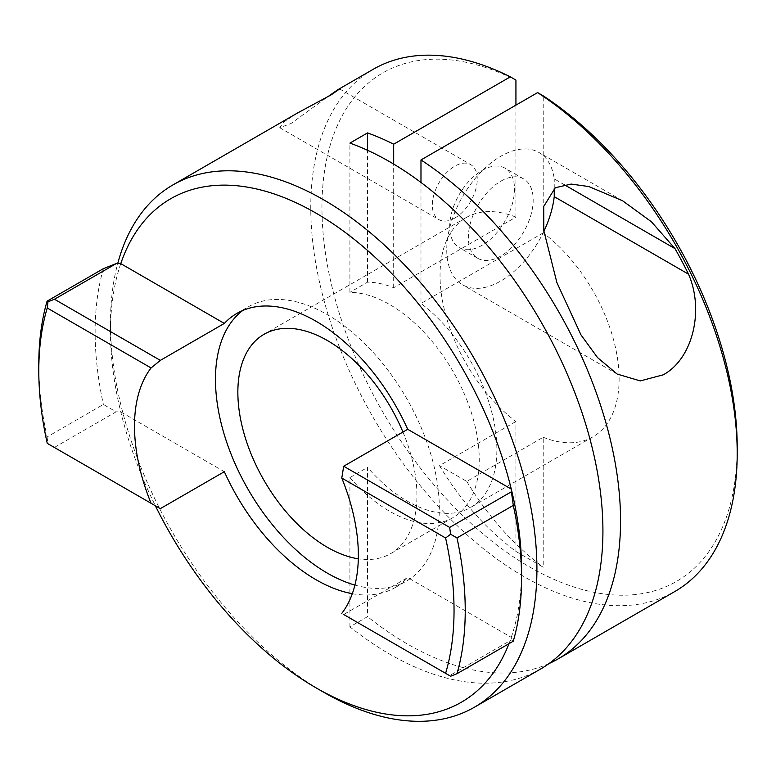 <?xml version="1.0" encoding="UTF-8"?>
<svg xmlns="http://www.w3.org/2000/svg" width="776" height="776" viewBox="0 0 776 776"><rect width="100%" height="100%" fill="white"/><g stroke="black" fill="none" stroke-linecap="round" stroke-linejoin="round"><path stroke-width="0.58" stroke-dasharray="3.88 2.91" d="M454.804 218.046A31.758 18.333 120 0 0 475.562 190.052A31.758 18.333 120 0 0 470.692 164.599A31.758 18.333 120 0 0 454.804 166.18A31.758 18.333 120 0 0 434.056 194.165A31.758 18.333 120 0 0 438.925 219.618A31.758 18.333 120 0 0 454.804 218.046M297.596 112.947L283.492 122.278L279.729 127.701L291.039 123.491L327.744 96.777M737.2 447.063A293.619 169.527 60 0 1 529.581 566.936A293.619 169.527 60 0 1 322.069 215.272A293.619 169.527 60 0 1 515.933 80.093M373.217 69.287A301.534 174.096 -120 0 0 326.997 310.914A301.534 174.096 -120 0 0 523.984 576.636A301.534 174.096 -120 0 0 674.751 591.564M482.1 170.448A45.832 26.462 -60 0 1 505.021 168.179A45.832 26.462 -60 0 1 512.044 204.903A45.832 26.462 -60 0 1 482.1 245.294A45.832 26.462 -60 0 1 459.188 247.563A45.832 26.462 -60 0 1 452.156 210.829A45.832 26.462 -60 0 1 482.1 170.448M500.772 181.225A45.832 26.462 -60 0 1 523.684 178.955A45.832 26.462 -60 0 1 530.716 215.679A45.832 26.462 -60 0 1 500.772 256.07A45.832 26.462 -60 0 1 477.851 258.34A45.832 26.462 -60 0 1 470.828 221.616A45.832 26.462 -60 0 1 500.772 181.225M354.913 585.085A158.285 91.384 -120 0 0 406.537 581.011A158.285 91.384 -120 0 0 430.796 454.164A158.285 91.384 -120 0 0 327.394 314.687A158.285 91.384 -120 0 0 248.252 306.84A158.285 91.384 -120 0 0 242.772 310.478M543.889 231.306A76.388 44.106 -60 0 1 500.772 281.019A76.388 44.106 -60 0 1 462.574 284.802A76.388 44.106 -60 0 1 450.866 223.585A76.388 44.106 -60 0 1 500.772 156.277A76.388 44.106 -60 0 1 538.961 152.494A76.388 44.106 -60 0 1 554.239 178.897L564.191 184.649M540.474 669.087A301.534 174.096 60 0 1 389.707 654.158A301.534 174.096 60 0 1 349.908 626.853L367.533 616.668L367.533 467.414A126.634 73.109 -120 0 0 470.644 507.436A126.634 73.109 -120 0 0 496.873 449.469A126.634 73.109 -120 0 0 420.98 303.464L543.219 232.887L543.219 95.846M549.03 663.558A301.534 174.096 60 0 1 407.332 643.983A301.534 174.096 60 0 1 367.533 616.668M323.699 692.26A301.534 174.096 60 0 1 110.483 322.952A301.534 174.096 60 0 1 117.709 263.578M120.765 263.627A290.68 167.82 -120 0 0 110.483 331.818A290.68 167.82 -120 0 0 120.765 411.891A290.68 167.82 -120 0 0 155.365 505.777M515.933 421.504L439.478 465.639A804.101 464.252 120 0 0 515.933 551.445L515.933 421.504A126.634 73.109 -120 0 1 440.04 275.499A126.634 73.109 -120 0 1 466.26 217.532L264.082 334.262M515.933 551.445L543.219 567.207L543.219 437.257L466.774 481.401L439.478 465.639M543.219 437.257A126.634 73.109 -120 0 0 592.893 436.859A126.634 73.109 -120 0 0 619.122 378.892A126.634 73.109 -120 0 0 543.219 232.887M349.908 626.853L349.908 477.589L367.533 467.414M349.908 477.589A126.634 73.109 -120 0 0 453.019 517.611A126.634 73.109 -120 0 0 479.248 459.644A126.634 73.109 -120 0 0 349.908 292.358L349.908 143.094M402.938 432.038A126.634 73.109 60 0 1 416.935 495.621A126.634 73.109 60 0 1 390.706 553.589A126.634 73.109 60 0 1 358.308 558.807M515.933 105.129L515.933 217.135L393.684 287.712A126.634 73.109 -120 0 0 367.533 282.173L349.908 292.358M515.933 217.135A126.634 73.109 -120 0 0 466.26 217.532M420.98 182.457L420.98 303.464M160.341 508.639L54.368 447.461L116.099 411.823L103.383 404.451L47.064 436.975A301.534 174.096 60 0 1 38.8 364.342M224.342 471.692L120.765 411.891L116.099 411.823M513.275 641.209L511.394 639.938L449.566 675.634L343.7 614.505L407.701 577.557L511.277 637.358L511.394 639.938M508.969 643.702A290.68 167.82 -120 0 0 511.277 637.358A290.68 167.82 -120 0 0 521.559 569.157M103.412 268.642A301.534 174.096 -120 0 0 103.383 404.451M352.304 593.698A158.285 91.384 -120 0 0 395.168 587.568A158.285 91.384 -120 0 0 407.701 577.557M554.239 188.393L554.239 178.897M393.684 287.712L393.684 164.085M367.533 282.173L367.533 150.272M466.774 481.401A804.101 464.252 120 0 0 543.219 567.207M47.064 436.975L47.976 443.775L54.368 447.461M449.566 675.634L450.613 676.236M339.636 88.939L470.692 164.599M523.684 178.955L505.021 168.179M236.884 313.407L248.252 306.84M622.624 200.79L538.961 152.494M617.211 374.08L462.574 284.802M110.483 331.818L110.483 322.952M592.893 436.859L470.644 507.436M453.019 517.611L390.706 553.589M395.168 587.568L406.537 581.011M477.851 258.34L459.188 247.563M279.729 127.701L438.925 219.618"/><path stroke-width="1.16" d="M327.744 96.777L337.773 89.744L339.636 88.939L331.216 94.827L297.596 112.947L172.932 184.921A301.534 174.096 60 0 1 323.699 199.849A301.534 174.096 60 0 1 520.686 465.571A301.534 174.096 60 0 1 474.466 707.198A301.534 174.096 60 0 1 323.699 692.26L316.026 687.827A290.68 167.82 -120 0 0 316.026 687.827A290.68 167.82 -120 0 0 508.969 643.702M515.933 105.129L515.933 80.093L510.336 76.843A301.534 174.096 -120 0 0 373.217 69.287L337.773 89.744M151.068 503.294A158.285 91.384 60 0 1 151.068 367.95L47.239 308.004A293.619 169.527 -120 0 0 38.8 370.802A293.619 169.527 -120 0 0 47.239 443.348L160.341 508.639L224.342 471.692A158.285 91.384 -120 0 0 316.026 579.73A158.285 91.384 -120 0 0 352.304 593.698M521.559 578.023A301.534 174.096 -120 0 0 513.305 505.389L456.977 537.913A301.534 174.096 60 0 1 456.948 673.733L513.275 641.209A301.534 174.096 -120 0 0 521.559 578.023L521.559 569.157A290.68 167.82 -120 0 0 511.277 489.084L407.701 429.293A158.285 91.384 -120 0 0 316.026 321.245A158.285 91.384 -120 0 0 236.884 313.407A158.285 91.384 -120 0 0 224.342 323.427L160.341 360.374L151.068 367.95M242.772 310.478A158.285 91.384 -120 0 0 225.593 438.867A158.285 91.384 -120 0 0 327.394 573.163A158.285 91.384 -120 0 0 354.913 585.085M564.191 184.649L675.004 248.63A301.534 174.096 60 0 1 688.545 274.2C704.307 310.264 692.881 358.706 663.247 374.827L640.297 380.909L617.211 374.08L597.539 357.61L580.981 334.902L556.887 282.58L543.801 230.579L543.714 206.474L555.277 187.744L571.165 184.077L588.868 186.56L622.624 200.79L651.433 221.781L675.004 248.63M367.533 150.272L367.533 132.919L349.908 143.094A301.534 174.096 60 0 1 389.707 161.748A301.534 174.096 60 0 1 586.695 427.46A301.534 174.096 60 0 1 540.474 669.087L474.466 707.198M367.533 132.919A301.534 174.096 60 0 1 393.684 144.191L510.336 76.843M117.709 263.578A301.534 174.096 60 0 1 172.932 184.921M407.701 429.293L343.7 466.24L449.673 527.418L511.394 491.78L511.277 489.084A290.68 167.82 -120 0 0 316.026 213.148A290.68 167.82 -120 0 0 120.765 263.627L116.293 263.559L54.465 299.255L160.341 360.374M155.365 505.777A290.68 167.82 -120 0 0 316.016 687.827L323.699 692.26M358.308 558.807A126.634 73.109 60 0 1 237.854 392.229A126.634 73.109 60 0 1 264.082 334.262A126.634 73.109 60 0 1 402.938 432.038M224.342 323.427L120.765 263.627M420.98 182.457L420.98 159.953L537.622 92.606L543.219 95.846A293.619 169.527 60 0 1 737.2 447.063L737.2 453.524A301.534 174.096 -120 0 0 537.622 92.606M511.394 491.78L513.305 505.389M343.7 614.505L445.599 673.335A293.619 169.527 -120 0 0 445.599 538.001L341.779 478.055L343.7 466.24M38.8 370.802L38.8 364.342A301.534 174.096 60 0 1 47.084 301.156L103.412 268.642L116.293 263.559M420.98 159.953A301.534 174.096 60 0 1 606.832 426.063A301.534 174.096 60 0 1 558.099 658.911L674.751 591.564A301.534 174.096 -120 0 0 737.2 453.524M558.099 658.911A301.534 174.096 60 0 1 549.03 663.558M688.545 274.2L554.239 196.658A76.388 44.106 -60 0 1 543.889 231.306M554.239 196.658L554.239 188.393M341.779 478.055A158.285 91.384 60 0 1 341.779 613.399M393.684 164.085L393.684 144.191M47.976 443.775L47.239 443.348M54.465 299.255L47.976 301.796L47.239 308.004M47.976 301.796L47.084 301.156M456.977 537.913L450.613 534.257L445.599 538.001M450.613 534.257L449.673 527.418M456.948 673.733L450.613 676.236L445.599 673.335"/></g></svg>
